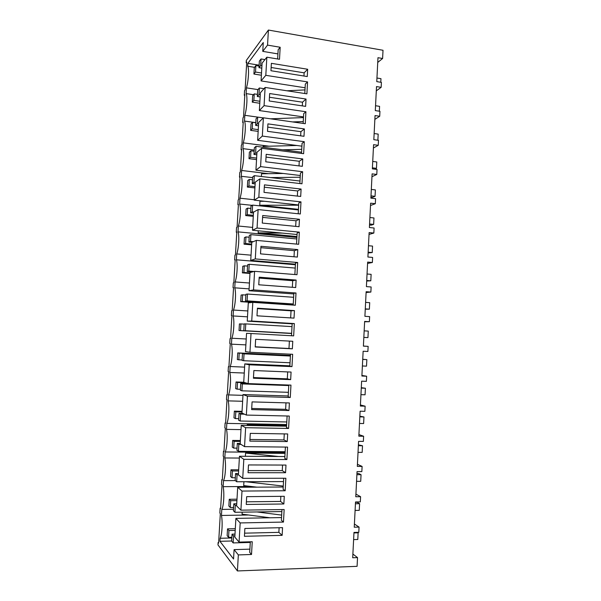 <?xml version="1.0" encoding="UTF-8"?>
<svg xmlns="http://www.w3.org/2000/svg" width="601" height="601" viewBox="0 0 601 601"><rect width="100%" height="100%" fill="white"/><g stroke="black" fill="none" stroke-linecap="round" stroke-linejoin="round"><path stroke-width="0.9" d="M268.407 30.05L246.327 60.438L246.192 62.759L246.741 62.001L245.103 89.962L244.554 90.638L244.284 95.289L244.832 94.627L243.51 117.233L242.969 117.826L242.691 122.499L243.24 121.913L241.91 144.593L241.369 145.111L241.099 149.799L241.64 149.296L240.302 172.044L239.769 172.487L239.491 177.19L240.032 176.762L238.695 199.585L238.161 199.953L237.883 204.671L238.417 204.317L237.079 227.223L236.554 227.509L236.411 229.875L236.276 232.241L236.802 231.971L235.457 254.952L234.931 255.155L234.653 259.902L235.179 259.707L233.834 282.77L233.308 282.891L233.03 287.654L233.549 287.548L232.196 310.679L231.685 310.717L231.4 315.502L231.918 315.472L230.559 338.686L230.048 338.641L229.905 341.045L229.77 343.441L230.281 343.494L228.921 366.783L228.41 366.663L228.125 371.471L228.635 371.606L227.268 394.97L226.765 394.767L226.479 399.597L226.99 399.815L225.615 423.262L225.112 422.976L224.969 425.395L224.834 427.822L225.33 428.122L223.955 451.644L223.459 451.276L223.174 456.136L223.67 456.52L222.295 480.124L221.799 479.666L221.514 484.541L222.002 485.015L220.62 508.694L220.131 508.153L219.846 513.051L220.334 513.6L218.606 543.109L218.125 542.47L217.983 544.927L237.425 570.95L357.084 566.33L357.527 557.593L352.697 557.766L353.981 532.433L358.797 532.313L359.06 527.092L354.244 527.205L355.522 501.963L360.322 501.903L360.585 496.704L355.784 496.749L357.054 471.605L361.847 471.605L362.102 466.421L357.317 466.406L358.587 441.352L363.365 441.412L363.62 436.251L358.842 436.176L360.104 411.204L364.875 411.332L365.13 406.178L360.367 406.051L361.622 381.169L366.385 381.35L366.64 376.218L361.885 376.031L363.139 351.239L367.88 351.48L368.143 346.371L363.395 346.123L364.642 321.415L369.382 321.715L369.638 316.622L364.905 316.314L366.144 291.695L370.87 292.056L371.125 286.977L366.407 286.617L367.647 262.089L372.357 262.494L372.485 259.97L372.605 257.438L367.902 257.018L369.134 232.579L373.837 233.045L373.965 230.529L374.085 228.004L369.39 227.531L370.622 203.176L375.309 203.701L375.565 198.676L370.877 198.142L372.102 173.869L376.782 174.455L377.03 169.452L372.357 168.858L373.574 144.676L378.247 145.314L378.495 140.326L373.83 139.68L375.047 115.58L379.704 116.271L379.952 111.305L375.302 110.599L376.511 86.589L381.154 87.333L381.41 82.382L376.767 81.623L377.976 57.696L382.604 58.492L383.017 50.274L268.407 30.05L267.543 45.113L280.179 47.261L278.165 49.74L277.639 58.973M246.695 62.842L246.192 62.759M280.179 47.261L279.503 59.281L266.852 57.185L265.807 75.32L307.554 81.924L306.901 93.846L265.116 87.438L264.072 105.641L305.924 111.748L305.27 123.716L263.381 117.804L262.329 136.066L304.286 141.686L303.625 153.698L261.63 148.282L260.579 166.612L302.641 171.728L301.98 183.786L259.88 178.865L258.828 197.271L300.988 201.876L300.327 213.979L258.122 209.569L257.063 228.034L299.336 232.144L298.667 244.284L256.357 240.385L255.297 258.918L297.675 262.509L297.007 274.702L254.584 271.314L253.517 289.915L296.008 292.995L295.331 305.225L252.811 302.356L251.736 321.032L294.332 323.586L293.656 335.869L251.023 333.517L249.948 352.261L292.649 354.297L291.973 366.618L249.235 364.792L248.153 383.603L290.959 385.113L290.283 397.479L247.432 396.179L246.35 415.066L289.269 416.042L288.593 428.46L245.629 427.694L244.547 446.648L287.571 447.091L286.887 459.547L243.818 459.322L242.729 478.343L285.866 478.253L285.182 490.754L242 491.062L240.903 510.159L284.153 509.528L283.469 522.074L240.175 522.93L239.078 542.102L252.24 541.741L251.518 554.49L238.342 554.918L234.097 549.63L233.556 559.02L219.943 541.313L220.124 538.278C222.032 535.491 222.806 522.179 221.453 515.455L221.807 509.408C223.737 506.35 224.504 493.09 223.136 486.667L223.489 480.642C225.428 477.307 226.194 464.092 224.812 457.97L225.165 451.967C227.11 448.369 227.877 435.199 226.479 429.377L226.832 423.389C228.793 419.528 229.559 406.404 228.147 400.875L228.493 394.91C230.468 390.785 231.235 377.706 229.807 372.47L230.153 366.52C232.144 362.14 232.903 349.106 231.46 344.163L231.806 338.235C233.804 333.593 234.563 320.603 233.105 315.946L233.451 310.041C235.464 305.143 236.216 292.191 234.751 287.826L235.089 281.937C237.117 276.783 237.868 263.884 236.381 259.797L236.726 253.93C238.762 248.529 239.514 235.667 238.019 231.866L238.357 226.021C240.408 220.364 241.151 207.548 239.641 204.032L239.979 198.202C242.045 192.297 242.789 179.526 241.264 176.281L241.602 170.474C243.675 164.321 244.412 151.595 242.879 148.627L243.217 142.843C245.298 136.442 246.034 123.753 244.487 121.071L244.825 115.302C246.921 108.653 247.657 96.01 246.094 93.598L246.425 87.851C248.536 80.955 249.265 68.356 247.687 66.223L247.86 63.353L263.276 42.536L262.765 51.37L267.543 45.113M238.342 554.918L237.425 570.95M246.425 87.851L257.957 89.602M246.094 93.598L253.532 94.71M254.531 67.32L247.687 66.223M247.86 63.353L259.121 65.178M262.765 51.37L277.925 53.91M244.645 532.388L244.87 528.482L282.56 527.655L282.139 535.356L244.427 536.302L244.645 532.388M307.659 69.258L307.261 76.552L270.953 70.73L271.374 63.33L307.659 69.258L304.129 72.826L271.134 67.492M250.286 433.366L287.691 433.952L287.27 441.57L249.851 441.104L250.286 433.366M297.788 249.61L260.947 246.297L260.518 253.862L297.375 257.07L297.788 249.61L294.347 250.677L294.017 256.777M302.348 166.319L265.762 161.789L266.19 154.307L302.754 158.949L302.348 166.319M301.101 189.06L264.448 184.86L264.019 192.373L300.695 196.459L301.101 189.06L297.63 190.975L297.352 196.091M251.864 405.75L252.082 401.896L289.389 402.948L288.976 410.536L251.646 409.604L251.864 405.75M292.356 348.813L292.77 341.278L255.65 339.31L255.215 346.965L292.356 348.813L288.976 348.482L289.381 341.098M258.753 284.784L259.189 277.189L296.12 280.058L295.707 287.541L258.753 284.784M304.391 128.945L267.926 123.874L267.498 131.326L303.993 136.292L304.391 128.945L300.891 131.687L300.665 135.841M262.487 219.29L262.705 215.519L299.448 219.282L299.043 226.712L262.269 223.061L262.487 219.29M257.423 308.193L294.445 310.612L294.032 318.124L256.988 315.81L257.423 308.193M305.631 106.369L269.225 100.976L269.654 93.546L306.029 99.045L305.631 106.369M283.86 503.984L246.237 504.449L246.68 496.659L284.281 496.306L283.86 503.984L280.569 501.429L246.387 501.82M285.565 472.717L248.048 472.717L248.491 464.949L285.986 465.069L285.565 472.717L282.26 470.613L248.168 470.583M253.434 378.224L253.87 370.547L291.079 372.057L290.666 379.622L253.434 378.224M244.787 95.364L244.284 95.289M243.202 122.566L242.691 122.499M241.602 149.867L241.099 149.799M240.002 177.25L239.491 177.19M238.394 204.723L237.883 204.671M236.786 232.286L236.276 232.241M235.164 259.94L234.653 259.902M233.541 287.691L233.03 287.654M231.918 315.533L231.4 315.502M230.566 338.671L230.048 338.641M228.928 366.685L228.41 366.663M227.283 394.789L226.765 394.767M225.63 422.984L225.112 422.976M223.978 451.276L223.459 451.276M222.317 479.666L221.799 479.666M220.65 508.145L220.131 508.153M218.644 542.455L218.125 542.47M234.097 549.63L249.888 549.149M251.518 554.49L249.708 552.387L250.309 541.794M219.943 541.313L231.663 540.998M220.124 538.278L231.836 537.978M248.611 515.004L221.453 515.455M270.014 517.777L242.068 514.155L242.188 512.172M221.807 509.408L233.496 509.242M251.473 486.51L223.136 486.667M256.92 487.156L243.705 485.6L243.923 481.724M235.329 480.605L223.489 480.642M239.363 458.06L224.812 457.97M245.381 456.287L245.561 453.079L285.054 453.387M285.107 452.455L225.165 451.967M241.001 429.625L226.479 429.377M247.146 425.463L247.184 424.727L286.587 425.478M286.639 424.546L226.832 423.389M242.631 401.28L228.147 400.875M242.969 395.353L228.493 394.91M244.254 373.041L229.807 372.47M244.599 367.128L230.153 366.52M245.877 344.884L231.46 344.163M246.215 338.994L231.806 338.235M247.492 316.832L233.105 315.946M247.83 310.957L233.451 310.041M249.099 288.871L234.751 287.826M249.438 283.018L235.089 281.937M295.407 264.748L236.381 259.797M251.038 255.17L236.726 253.93M296.902 237.455L238.019 231.866M296.954 236.546L258.16 232.85L258.28 230.792M252.638 227.411L238.357 226.021M252.187 205.354L239.641 204.032M298.442 209.343L259.737 205.226L259.963 201.29L264.628 201.282M254.231 199.742L239.979 198.202M252.63 177.611L241.264 176.281M261.382 176.499L261.54 173.779L283.349 173.471M268.489 173.681L241.602 170.474M254.223 150.085L242.879 148.627M263.058 147.245L263.103 146.351L296.886 145.495M269.038 146.201L243.217 142.843M255.808 122.642L244.487 121.071M263.291 117.894L257.686 117.105L257.296 123.776L255.643 125.414L256.026 118.795L257.686 117.105L244.825 115.302M377.736 62.451L382.604 58.492M286.91 90.781L304.992 89.91M266.852 57.185L262.089 63.18L261.578 72.045L261.067 80.917L265.807 75.32M307.554 81.924L305.316 84.072L304.797 93.523M261.067 80.917L305.113 87.776M264.072 105.641L259.362 110.561L260.383 92.772L265.116 87.438M305.924 111.748L303.693 113.642L303.159 123.423M259.362 110.561L303.513 116.917M262.329 136.066L257.649 140.318L258.16 131.386L258.678 122.461L263.381 117.804M304.286 141.686L302.07 143.308L301.514 153.42M257.649 140.318L301.912 146.163M260.579 166.612L255.928 170.181L256.958 152.263L261.63 148.282M302.641 171.728L300.432 173.088L299.861 183.538M255.928 170.181L300.297 175.507M258.828 197.271L254.208 200.156L254.719 191.156L255.237 182.163L259.88 178.865M300.988 201.876L298.795 202.98L298.201 213.753M254.208 200.156L298.682 204.964M257.063 228.034L252.473 230.236L253.509 212.183L258.122 209.569M299.336 232.144L297.149 232.97L296.541 244.089M252.473 230.236L297.067 234.518M255.297 258.918L250.737 260.421L251.781 242.301L256.357 240.385M297.675 262.509L295.497 263.073L294.866 274.529M250.737 260.421L295.437 264.177M253.517 289.915L248.994 290.719L250.039 272.538L254.584 271.314M296.008 292.995L293.836 293.28L293.19 305.083M248.994 290.719L293.806 293.949M251.736 321.032L247.244 321.129L248.296 302.874L252.811 302.356M294.332 323.586L292.176 323.601L291.508 335.749M247.244 321.129L292.169 323.819M249.948 352.261L245.486 351.645L246.545 333.33L251.023 333.517M290.501 354.192L289.84 366.242L291.973 366.618M248.153 383.603L243.728 382.274L244.78 363.89L289.862 365.829M244.78 363.89L249.235 364.792M288.811 385.038L288.157 396.833L290.283 397.479M246.35 415.066L241.955 413.015L243.014 394.564L288.21 395.961M243.014 394.564L247.432 396.179M287.105 415.997L286.474 427.529L288.593 428.46M244.547 446.648L240.182 443.869L241.249 425.35L286.549 426.199M241.249 425.35L245.629 427.694M285.407 447.069L284.784 458.338L286.887 459.547M242.729 478.343L238.402 474.835L239.468 456.249L284.882 456.55M239.468 456.249L243.818 459.322M283.695 478.253L283.094 489.259L285.182 490.754M240.903 510.159L236.614 505.914L237.68 487.261L283.214 487.005M237.68 487.261L242 491.062M281.974 509.558L281.388 520.293L283.469 522.074M239.078 542.102L234.818 537.114L235.892 518.385L281.538 517.574M235.892 518.385L240.175 522.93M352.885 554.047L357.527 557.593M354.402 524.019L359.06 527.092M355.92 494.097L360.585 496.704M357.422 464.28L362.102 466.421M358.925 434.568L363.62 436.251M360.42 404.961L365.13 406.178M361.915 375.452L366.64 376.218M363.402 346.048L368.143 346.371M364.627 321.768L369.382 321.715M366.107 292.552L370.87 292.056M367.572 263.441L372.357 262.494M369.044 234.428L373.837 233.045M370.501 205.519L375.309 203.701M371.959 176.709L376.782 174.455M373.409 147.996L378.247 145.314M374.859 119.381L379.704 116.271M376.294 90.871L381.154 87.333M282.139 535.356L278.872 532.351L279.119 527.731M278.872 532.351L244.599 533.17M303.948 76.026L304.129 72.826M287.27 441.57L283.95 439.917L284.281 433.899M283.95 439.917L249.941 439.466M260.872 247.687L294.347 250.677M266.033 157.101L299.26 161.278L302.754 158.949M299.013 165.906L299.26 161.278M264.32 187.189L297.63 190.975M288.976 410.536L285.633 409.326L285.986 402.85M285.633 409.326L251.706 408.462M288.976 348.482L255.222 346.792M259.136 278.098L292.702 280.697L296.12 280.058M292.341 287.286L292.702 280.697M267.738 127.127L300.891 131.687M262.599 217.382L295.993 220.77L299.448 219.282M295.684 226.382L295.993 220.77M257.401 308.629L291.042 310.815L294.445 310.612M290.651 317.914L291.042 310.815M269.443 97.257L302.513 102.208L306.029 99.045M302.311 105.881L302.513 102.208M280.569 501.429L280.847 496.336M282.26 470.613L282.568 465.061M290.666 379.622L287.308 378.848L287.684 371.914M287.308 378.848L253.472 377.571M256.92 511.939L281.674 515.102M245.576 481.717L283.266 486.074M245.561 453.079L278.616 456.505M247.184 424.727L257.228 425.651M258.16 232.85L282.432 233.113M259.737 205.226L298.674 205.204M270.66 177.588L300.207 177.227M282.755 149.792L301.732 149.349M270.48 118.81L303.475 117.593M292.604 121.928L303.257 121.56M260.654 65.577L258.978 67.68L259.354 61.107L261.037 58.951L260.654 65.577L261.938 65.787M261.037 58.951L264.936 59.597M376.947 78.017L380.966 78.678L380.786 82.284M258.978 67.68L261.803 68.138M255.876 65.584L254.283 67.635L253.915 74.043L255.508 72.045L255.876 65.584L259.069 66.095M255.508 72.045L261.518 72.999M253.915 74.043L261.39 75.23M258.978 94.627L257.311 96.498L257.694 89.902L259.362 87.979L258.978 94.627L260.263 94.815M259.362 87.979L264.012 88.685M375.542 105.731L379.577 106.347L379.336 111.208M257.311 96.498L260.143 96.919M254.238 93.891L252.653 95.724L252.285 102.155L253.862 100.375L254.238 93.891L257.438 94.372M253.862 100.375L259.895 101.269M252.285 102.155L259.782 103.259M374.138 133.542L378.179 134.113L377.871 140.243M255.643 125.414L258.483 125.804M257.296 123.776L258.588 123.949M252.593 122.303L251.023 123.911L250.647 130.364L252.217 128.809L252.593 122.303L255.801 122.747M252.217 128.809L258.265 129.628M250.647 130.364L258.16 131.386M255.613 153.03L253.968 154.427L254.351 147.786L255.996 146.328L255.613 153.03L256.905 153.187M255.996 146.328L301.574 152.233M372.733 161.444L376.782 161.969L376.459 168.348L374.776 169.166M253.968 154.427L256.815 154.788M372.41 167.837L376.459 168.348M250.948 150.806L249.377 152.196L249.002 158.672L250.564 157.334L250.948 150.806L254.155 151.219M250.564 157.334L256.627 158.093M249.002 158.672L256.537 159.611M253.922 182.381L252.292 183.545L252.675 176.882L254.313 175.665L253.922 182.381L255.222 182.531M254.313 175.665L299.997 181.044M371.313 189.443L375.377 189.916L375.054 196.324L372.56 197.323L370.922 197.136M252.292 183.545L255.14 183.876M370.99 195.851L375.054 196.324M249.287 179.414L247.732 180.57L247.357 187.076L248.912 185.964L249.287 179.414L252.51 179.789M248.912 185.964L254.982 186.656M247.357 187.076L254.907 187.925M252.225 211.845L250.602 212.769L250.993 206.083L252.615 205.099L252.225 211.845L253.817 212.003M252.615 205.099L298.412 209.952M369.893 217.532L373.965 217.968L373.642 224.391L371.155 225.172L369.517 225.007M250.602 212.769L253.464 213.062M369.57 223.97L373.642 224.391M247.627 208.119L246.079 209.05L245.704 215.571L247.244 214.692L247.627 208.119L250.85 208.457M247.244 214.692L253.329 215.308M245.704 215.571L253.276 216.345M250.519 241.407L248.912 242.09L249.295 235.382L250.91 234.638L250.519 241.407L253.306 241.662M250.91 234.638L296.819 238.965M368.473 245.719L372.552 246.102L372.222 252.548L368.105 252.968M248.912 242.09L251.774 242.353M368.143 252.18L372.222 252.548M245.959 236.922L244.427 237.62L244.044 244.171L245.576 243.518L245.959 236.922L249.19 237.222M245.576 243.518L251.676 244.066M244.044 244.171L251.631 244.855M248.814 271.074L247.214 271.517L247.604 264.786L249.205 264.282L248.814 271.074L253.945 271.487M249.205 264.282L295.226 268.076M367.038 274.003L371.125 274.341L370.802 280.81L366.685 281.028M247.214 271.517L252.307 271.922M366.715 280.479L370.802 280.81M244.284 265.822L242.759 266.296L242.383 272.862L243.901 272.441L244.284 265.822L247.529 266.085M243.901 272.441L250.016 272.922M242.383 272.862L249.986 273.463M247.094 300.853L245.508 301.048L245.899 294.295L247.492 294.032L247.094 300.853L293.25 303.986M247.492 294.032L293.619 297.292M365.603 302.378L369.705 302.671L369.375 309.162L365.265 309.177M245.508 301.048L293.235 304.286M365.28 308.884L369.375 309.162M242.601 294.821L241.091 295.068L240.708 301.657L242.218 301.469L242.601 294.821L245.854 295.053M242.218 301.469L293.205 304.91M240.708 301.657L252.157 302.431M245.373 330.73L243.796 330.685L244.186 323.901L245.771 323.894L245.373 330.73L291.643 333.33M245.771 323.894L292.011 326.613M364.168 330.858L368.27 331.098L367.947 337.612L363.838 337.416M243.796 330.685L291.643 333.367M363.838 337.379L367.947 337.612M240.918 323.924L239.416 323.939L239.033 330.55L240.535 330.595L240.918 323.924L244.179 324.119M240.535 330.595L291.635 333.457M239.033 330.55L291.635 333.502M243.645 360.72L242.083 360.427L242.473 353.621L244.044 353.854L243.645 360.72L290.028 362.771M242.473 353.621L290.403 355.875M362.734 359.278L366.843 359.623L366.512 366.152L362.395 365.971M244.044 353.854L290.396 356.032M362.726 359.428L366.843 359.623M239.228 353.133L237.741 352.907L237.35 359.548L238.837 359.819L239.228 353.133L290.426 355.544M238.837 359.819L242.105 359.969M237.741 352.907L290.433 355.394M241.91 390.815L240.362 390.274L240.753 383.446L242.308 383.926L241.91 390.815L288.405 392.318M240.753 383.446L288.803 385.136M361.299 387.69L365.4 388.238L365.07 394.797L360.946 394.662M242.308 383.926L288.78 385.557M361.276 388.096L365.4 388.238M237.53 382.439L236.05 381.981L235.667 388.637L237.14 389.155L237.53 382.439L245.185 382.709M237.14 389.155L240.415 389.26M236.05 381.981L243.728 382.251M240.175 421.016L238.627 420.227L239.025 413.368L240.573 414.104L240.175 421.016L286.782 421.97M239.025 413.368L242.909 413.458M359.856 416.2L363.958 416.959L363.628 423.54L359.488 423.457M240.573 414.104L244.487 414.194M359.819 416.869L363.958 416.959M235.825 411.85L234.36 411.152L233.969 417.83L235.434 418.589L235.825 411.85L242.015 412.001M235.434 418.589L238.725 418.657M234.36 411.152L242.053 411.339M238.424 451.328L236.899 450.284L237.29 443.403L238.822 444.394L238.424 451.328L285.152 451.727M237.29 443.403L240.205 443.44M358.406 444.808L362.508 445.777L362.178 452.38L358.031 452.343M238.822 444.394L241.039 444.417M358.361 445.732L362.508 445.777M234.12 441.359L232.662 440.42L232.271 447.129L233.729 448.121L234.12 441.359L240.317 441.435M233.729 448.121L237.019 448.151M232.662 440.42L240.37 440.518M236.674 481.754L235.156 480.454L235.554 473.55L237.072 474.79L236.674 481.754L283.514 481.589M235.554 473.55L238.477 473.543M356.956 473.513L358.624 473.513L361.051 474.692L360.72 481.318L356.566 481.333M237.072 474.79L238.402 474.79M356.896 474.692L361.051 474.692M232.407 470.974L230.957 469.802L230.566 476.525L232.009 477.757L232.407 470.974L238.62 470.981M232.009 477.757L235.314 477.757M230.957 469.802L238.687 469.809M234.916 512.285L233.406 510.722L233.804 503.796L235.314 505.291L234.916 512.285L281.869 511.556M233.804 503.796L236.734 503.758M355.499 502.316L357.174 502.293L359.593 503.706L359.255 510.354L355.093 510.414M235.314 505.291L236.651 505.276M355.431 503.758L359.593 503.706M230.686 500.693L229.251 499.273L228.861 506.027L230.288 507.507L230.686 500.693L236.914 500.625M230.288 507.507L233.594 507.462M229.251 499.273L236.997 499.191M233.15 542.921L231.655 541.11L232.054 534.154L233.549 535.912L233.15 542.921L250.271 542.448M232.054 534.154L234.991 534.086M233.549 535.912L234.886 535.874M353.951 532.922L358.128 532.824L357.79 539.488L353.621 539.6M357.437 532.351L358.128 532.824M228.958 530.518L227.531 528.857L227.14 535.626L228.56 537.354L228.958 530.518L235.201 530.382M228.56 537.354L231.873 537.271M227.531 528.857L235.299 528.685"/></g></svg>
